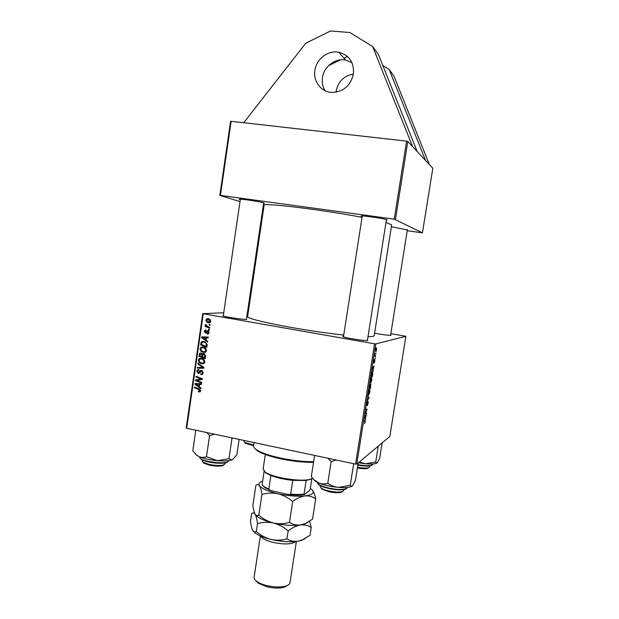 <?xml version="1.0" encoding="UTF-8"?>
<svg xmlns="http://www.w3.org/2000/svg" width="619" height="619" viewBox="0 0 619 619"><rect width="100%" height="100%" fill="white"/><g stroke="black" fill="none" stroke-linecap="round" stroke-linejoin="round"><path stroke-width="0.93" d="M353.387 74.133C344.079 75.711 338.369 81.244 336.264 90.73L336.102 92.146M351.894 62.542L345.642 60.066C335.266 57.9 323.884 66.589 322.476 77.599C321.81 82.366 322.661 86.722 325.014 90.668M353.41 74.032C354.2 62.434 349.317 55.168 338.771 52.228C328.078 50.007 316.348 59.022 314.909 70.388C312.966 81.631 321.524 92.455 332.457 92.424C343.646 91.651 350.633 85.523 353.41 74.032M390.666 334.755L391.076 335.328C387.796 335.336 382.294 334.631 374.572 333.208M367.508 339.8L367.825 340.558C364.684 341.015 345.874 338.059 343.05 336.659L342.88 336.102L343.576 336.04M246.524 318.638L246.702 319.35C243.337 319.714 225.432 317.067 222.825 315.814L223.374 315.249M385.977 222.5L391.68 224.859L374.178 335.73L372.901 336.411L367.988 336.744M343.731 335.026C302.846 330.809 244.203 319.18 247.646 316.363L264.096 205.338C261.466 202.398 321.338 209.539 362.045 217.315M362.169 216.549L361.349 216.248C358.177 214.801 384.801 218.499 387.177 219.838L386.341 220.171M391.378 226.778L407.348 229.92M240.273 199.72L239.468 199.419C236.636 198.134 259.879 201.477 263.942 202.939L264.445 203.365L263.593 203.403M220.41 195.403L219.846 195.387L230.562 121.394L231.135 121.309L220.41 195.403L394.257 219.165L406.59 141.132L407.797 141.434L425.524 160.429L389.134 69.405L382.828 65.498M425.524 160.429L432.82 168.236L422.46 232.837L394.257 219.165M390.837 333.649L405.878 336.279L389.823 436.457L356.776 464.142L355.554 464.111L374.565 343.8L375.779 343.924L405.878 336.279M370.796 383.795L370.472 388.461L369.21 387.966L369.675 385.142L370.796 383.795M372.816 373.466L372.336 376.685L371.083 376.097L372.352 371.593L372.638 373.427M374.781 361.372L374.131 363.268L374.696 360.482L373.822 362.765L373.775 361.31L374.356 359.515L373.884 362.014L374.758 359.732L374.657 361.349M375.091 358.053L375.153 358.896L375.091 358.053M375.253 355.778L375.485 356.768L374.596 356.227L374.975 353.944L375.253 355.778L374.681 355.67M365.21 421.833L364.529 423.512L365.055 421.199L363.987 420.951L364.111 420.208L365.218 420.494L365.055 421.802M365.396 418.227L365.543 419.636L364.568 417.291L364.715 416.394L366.355 414.498L365.396 418.227L364.916 418.135M375.779 343.924L356.776 464.142M376.337 347.7L376.6 349.836L375.919 351.716L375.632 349.557L376.337 347.7M375.888 353.062L375.942 353.913L375.888 353.062M368.065 395.193L368.893 398.458L367.253 400.338L368.777 397.986L368.065 395.193M368.073 401.259L368.15 403.24L367.307 405.708L368.042 402.017L366.804 405.329L366.727 403.565L367.516 401.236L366.912 404.594L368.204 401.305M365.798 412.827L366.587 413.028L366.471 413.771L365.171 413.469L366.881 409.91L365.775 409.67L365.891 408.919L367.183 409.244L365.667 412.796M373.071 369.736L373.195 371.261L372.282 368.514L372.429 367.601L374.015 366.084L373.071 369.736L372.669 369.667M371.462 377.404L371.81 380.136L370.796 382.852L370.309 382.171L370.425 380.151L371.462 377.404M369.589 389.227L369.945 391.897L368.932 394.651L368.437 394.017L368.553 392.013L369.589 389.227M206.088 340.148L207.713 341.309L207.605 342.075L201.67 337.734L201.794 336.868L208.324 337.092L208.224 337.812L206.444 337.719L206.088 340.148M203.883 353.588L205.585 355.925L205.191 358.656L198.978 356.304L199.906 353.139L201.051 352.969L202.475 354.2L203.883 353.588M200.595 390.86L200.115 391.796L198.42 391.788L198.436 391.069L199.86 390.666L198.792 389.498L194.42 387.796L194.521 387.084L199.055 388.848L200.595 390.86L199.604 391.131M197.972 380.855L201.748 382.349L201.639 383.06L195.449 380.646L195.558 379.904L201.237 379.021L195.975 377.017L196.084 376.306L202.274 378.696L202.165 379.439L196.494 380.345L197.972 380.855M201.639 370.433L203.202 372.932L202.459 374.394L200.734 374.619L200.765 373.899L201.918 373.799L202.459 372.739L201.593 371.152L199.357 373.133L198.15 373.396L196.741 371.168L197.469 369.829L199.008 369.566L198.978 370.286L197.979 370.425L197.484 371.33L198.219 372.677L200.332 370.657L201.639 370.433M197.979 363.198L203.922 367.392L203.79 368.297L197.268 368.112L197.376 367.4L202.962 367.554L197.871 363.964L197.979 363.198M201.515 358.324C203.543 358.703 204.634 359.925 204.788 361.999L203.961 363.415L201.693 363.81L199.008 362.347L198.343 360.142L199.248 358.656L201.515 358.324M203.264 313.848L186.69 428.294L186.18 427.969L202.73 313.671L374.565 343.8M186.69 428.294L355.554 464.111M208.131 318.715C209.694 318.955 210.545 319.861 210.684 321.447L209.942 322.623L208.58 322.816C206.947 322.592 206.073 321.663 205.941 320.038L206.676 318.901L208.131 318.715M199.318 386.767L200.935 387.943L200.819 388.709L194.923 384.298L195.047 383.44L201.539 383.765L201.438 384.469L199.666 384.36L199.318 386.767M203.164 346.988C205.191 347.36 206.282 348.582 206.437 350.656L205.554 352.11L203.334 352.482L200.649 351.019L199.983 348.822L200.935 347.305L203.164 346.988M207.141 344.164L206.839 347.305L200.626 344.976L201.732 341.642L203.829 341.379L207.141 344.164M209.067 332.565L208.371 333.819L207.156 333.966L207.179 333.239L208.495 332.434L207.914 331.366L205.415 333.014L204.309 331.281L204.982 330.082L205.957 329.919L205.934 330.647L204.889 331.42L205.415 332.287L207.969 330.647L209.067 332.565M208.549 329.122L209.439 329.447L209.338 330.159L208.441 329.85L208.549 329.122M209.245 324.317L210.135 324.642L210.034 325.354L209.137 325.045L209.245 324.317M207.93 326.693L209.74 327.389L209.632 328.109L205.098 326.437L205.198 325.718L206.135 326.066L205.5 324.279L207.93 326.693M202.73 313.671L223.738 312.773M247.546 311.744L248.335 311.713M407.217 230.755L422.46 232.837M407.797 141.434L395.471 219.397M231.135 121.309L406.59 141.132M219.846 195.387L240.002 201.601M262.82 208.642L263.57 208.874M209.717 322.739L208.58 322.816M209.864 322.669L208.448 322.058M206.56 320L205.941 320.038M207.62 319.389L208.286 318.746M209.717 319.381L208.549 319.396M209.942 321.957L210.506 322.027M206.522 320.17L208.611 322.089L210.104 321.338L208.023 319.427L206.522 320.17M210.104 321.988L209.586 322.027M209.516 319.342L208.023 319.427M210.708 321.3L210.104 321.338M203.651 363.593L201.693 363.81M203.21 363.531L201.918 363.129M199.86 362.192L199.008 362.347M199.156 360.003L198.343 360.142M200.146 359.059L201.013 358.262M202.777 358.749L201.252 359.005M202.815 358.772L199.728 359.268L199.078 360.304L199.581 361.883L201.825 363.113L204.541 362.765M204.819 361.666L204.053 361.806C203.837 360.212 202.939 359.283 201.345 359.02M204.61 362.618L203.411 362.835L204.053 361.806M203.837 367.957L197.268 368.112M198.8 367.818L198.854 367.431M203.891 367.369L202.962 367.554M198.815 363.786L197.871 363.964M202.529 374.34L200.734 374.619M202.258 374.294L202.274 373.783M203.024 373.621L201.724 373.899M203.233 372.576L202.459 372.739M202.614 370.943L201.593 371.152M199.341 373.141L198.15 373.396M199.488 373.025L198.745 372.592L200.099 372.305M197.562 370.998L196.741 371.168M198.436 370.247L198.954 369.551M200.138 372.251L198.823 372.522M201.144 371.176L201.724 370.456M196.625 380.383L195.449 380.646M197.004 380.228L197.09 379.633M202.266 378.789L201.237 379.021M200.873 378.155L199.604 378.441M197.229 376.747L195.975 377.017M202.181 379.362L198.304 380.136M199.829 379.787L196.494 380.345M200.285 391.626L198.985 391.966M200.355 391.533L198.42 391.788M200.61 390.473L199.86 390.666M195.596 387.502L194.42 387.796M195.689 384.12L194.923 384.298M196.463 383.912L196.525 383.509M201.508 384.012L199.666 384.36M200.401 384.182L197.206 383.734L195.666 384.105L198.629 386.233L198.908 384.306L195.666 384.105M199.426 386.039L198.629 386.233M200.432 383.942L198.908 384.306M205.307 357.875L204.696 357.643M202.483 356.799L201.871 356.575M200.378 356.072L198.978 356.304M200.896 353.666L199.473 353.635M204.2 353.673L202.475 354.2M204.85 354.053L203.721 354.285M199.805 355.863L201.748 356.59L201.817 354.238L200.339 353.789L199.805 355.863M202.529 356.467L201.748 356.59M202.096 353.503L200.982 353.681M202.452 354.138L201.817 354.238M202.467 356.869L204.572 357.666L204.827 355.631L203.767 354.292L203.117 354.385L202.467 356.869M205.353 357.534L204.572 357.666M204.92 354.107L203.767 354.292M205.609 355.499L204.827 355.631M205.206 352.304L203.334 352.482M204.843 352.25L203.38 351.762M201.531 350.896L200.649 351.019M200.788 348.706L199.983 348.822M201.825 347.723L202.746 346.934M204.587 347.491L202.962 347.685M204.982 351.553L206.15 351.491M201.221 350.555L203.473 351.778L205.028 351.522L205.701 350.47C205.485 348.868 204.587 347.94 202.986 347.685L201.407 347.917L200.718 348.984L201.221 350.555M204.502 347.476L202.986 347.685M206.467 350.354L205.701 350.47M202.599 337.634L201.67 337.734M203.21 337.44L203.28 336.914M208.263 337.564L206.444 337.719M207.164 337.641L202.421 337.525L205.4 339.622L205.678 337.68L202.421 337.525M206.181 339.529L205.4 339.622M207.179 337.517L205.678 337.68M206.947 346.578L206.243 346.315M202.119 344.775L200.626 344.976M202.134 342.284L201.074 342.415M202.684 342.052L203.489 341.324M205.191 341.897L202.189 342.253L201.454 344.528L206.22 346.315L206.351 345.402C206.452 343.499 205.562 342.384 203.682 342.083L205.361 341.928M207.001 346.207L206.22 346.315M207.133 345.301L206.351 345.402M208.263 333.881L207.249 333.981M208.317 333.85L207.156 333.966M208.665 333.564L208.673 333.092L208.054 333.154L208.951 333.053M209.09 332.372L208.495 332.434M208.858 331.273L207.914 331.366M206.088 332.945L205.415 333.014M206.444 332.689L205.965 332.179M204.928 331.227L204.309 331.281M206.854 332.179L205.802 332.279M207.999 331.358L208.433 330.832M208.27 330.739L207.063 330.856M209.392 329.765L208.441 329.85M210.089 324.975L209.137 325.045M209.725 327.466L206.599 326.321L205.098 326.437M206.599 326.035L206.135 326.066M206.142 324.666L205.26 324.727M375.756 349.549L376.019 350.981L376.406 348.551L375.64 349.534M368.522 397.421L369.04 397.522M368.413 398.365L368.893 398.458M365.489 412.811L366.587 413.028M366.123 409.763L366.881 409.91M365.883 408.989L367.183 409.244M365.171 418.738L365.667 418.839M365.79 415.148L366.239 415.233M365.365 415.635L365.798 415.72M365.001 417.237L365.287 417.941L365.605 415.937L364.591 417.16M364.8 417.84L365.287 417.941M365.179 415.852L365.605 415.937M374.657 355.848L375.609 356.018M372.909 370.379L373.319 370.456M373.342 366.727L373.899 366.827M372.94 367.113L373.474 367.214M372.7 368.584L372.971 369.396L373.288 367.384L372.282 368.506M372.553 369.326L372.971 369.396M372.762 367.284L373.288 367.384M371.354 375.416L372.313 375.872L372.22 372.336L371.199 375.385M371.152 375.656L372.313 375.872M370.518 381.536L370.92 382.109L371.648 380.159L371.33 378.155L370.286 381.497M369.473 387.277L369.868 387.432L370.054 384.739L369.319 387.246M370.108 385.892L370.015 387.486L369.303 387.355L369.868 387.432M370.015 387.486L370.448 387.656L370.766 384.569L370.263 385.923M369.288 387.44L370.448 387.656M368.645 393.375L369.056 393.916L369.783 391.935L369.458 389.978L368.413 393.336M412.556 146.525L372.661 46.557L349.89 32.536L330.546 30.95L305.67 43.299L243.739 122.732M417.16 151.462L378.503 54.658L372.661 46.557M347.46 56.468L343.971 58.163M340.442 59.881L328.55 65.66M429.338 164.515L393.986 76.122L389.134 69.405M313.539 462.385C303.395 462.47 292.338 461.263 280.384 458.764C269.621 456.381 261.953 453.727 257.38 450.81L254.711 448.295M254.092 442.593L253.604 445.842C253.434 447.05 254.455 448.388 256.668 449.866C261.35 452.845 269.203 455.553 280.237 457.998C292.214 460.497 303.349 461.743 313.64 461.72M253.628 445.688L245.317 443.297L244.66 442.43L253.728 445.038M244.095 440.473L243.948 441.455L245.317 443.297M368.607 467.763L367.64 468.421C365.372 468.939 361.953 468.769 357.395 467.91M357.503 467.237C362.432 468.165 366.115 468.343 368.553 467.778L369.62 467.005L369.783 465.96M382.14 442.894L379.664 458.377L377.288 462.826L376.491 463.082L375.725 461.975L365.566 463.778L359.36 461.975M378.248 446.152L375.725 461.975M358.401 462.772L365.566 463.778C370.232 464.188 373.675 464.095 375.88 463.507L376.491 463.082M377.103 462.973L375.88 463.507M223.877 464.838L222.616 465.658C219.412 466.44 215.025 466.277 209.454 465.171L203.868 463.19L202.893 462.076M202.212 459.855L202.073 460.838L203.133 462.238L209.222 464.397C215.311 465.612 220.101 465.79 223.598 464.931L225.022 463.863L225.161 462.888M195.79 430.228L192.795 450.794L196.602 455.081L199.148 456.675C203.844 458.617 209.903 459.948 217.323 460.683L206.483 456.675C204.038 457.611 201.593 457.611 199.148 456.675L196.602 455.081M206.916 432.588L209.562 435.699L206.483 456.675M209.562 435.699L214.592 434.213M228.96 458.71L217.323 460.683C223.598 461.201 228.295 461.008 231.421 460.11L232.512 459.685L231.607 459.971L228.96 458.71L232.048 437.919M239.127 439.42L236.837 454.833L232.512 459.685M195.356 454.006L196.966 455.545M342.57 491.525L341.162 492.36C338.268 493.018 334.252 492.817 329.122 491.765L322.066 489.18L320.99 487.934M320.302 485.629L320.155 486.557L321.331 488.174C322.963 489.258 325.532 490.194 329.029 490.991C334.639 492.144 339.019 492.36 342.175 491.648L343.785 490.488L343.932 489.559M314.614 455.429L311.318 476.731L314.251 479.918L318.994 483.075C324.588 485.242 331.119 486.681 338.578 487.385C334.647 486.929 331.049 485.582 327.776 483.331C324.843 484.213 321.919 484.128 318.994 483.075L315.133 481.11L314.251 479.918M327.962 458.261L331.173 461.588L327.776 483.331M331.173 461.588L336.233 460.018M353.673 463.716L350.269 485.25L338.578 487.385C343.661 487.795 347.545 487.64 350.238 486.944L352.103 486.147M358.177 462.966L355.391 480.568L352.381 485.923L351.166 486.286L350.269 485.25M313.214 478.889L315.133 481.11M311.852 478.804L306.142 480.491L292.779 480.367C284.322 479.47 277.033 477.86 270.898 475.524L266.054 473.102L264.089 471.16M265.296 454.547L263.098 469.055L265.35 472.173C272.724 477.791 301.979 482.263 310.684 479.114L312.626 478.27M306.142 480.491L304.037 494.101L304.494 494.535C300.339 495.27 294.984 495.27 288.423 494.542L270.766 490.55L264.886 487.687L262.889 485.714M311.79 478.851L310.173 489.312L309.461 490.65L304.494 494.535M288.423 494.542L290.667 494.101C295.913 494.581 300.37 494.581 304.037 494.101M292.779 480.367L290.667 494.101M270.898 475.524L268.824 489.172L270.766 490.55M264.135 471.237L262.1 484.685L264.189 486.774L268.824 489.172M283.169 541.455L272.971 539.892M295.983 541.509C291.982 544.395 284.307 544.689 272.956 542.391C266.162 540.642 262.085 538.553 260.723 536.108M287.224 585.52L284.477 587.083C279.68 588.483 273.745 588.352 266.688 586.704L258.077 583.044L255.926 580.73M260.367 535.953L254.115 577.21C253.929 578.564 254.827 579.972 256.8 581.434C259.106 583.075 262.294 584.429 266.379 585.497C274.24 587.33 280.84 587.477 286.171 585.93C288.493 585.125 289.769 584.05 290.002 582.696L296.369 541.463M315.69 498.829L312.525 519.179L305.353 523.527L300.494 524.966C296.47 525.392 292.795 524.533 289.468 522.382C284.198 523.906 278.844 524.115 273.412 523.016C268.035 521.562 263.16 518.954 258.796 515.201L256.854 515.766L255.16 514.343C254.146 512.416 253.388 509.422 252.869 505.359L255.879 485.358C257.179 484.166 258.378 484.282 259.485 485.691C260.529 487.424 261.342 490.364 261.93 494.504C267.114 492.941 272.43 492.685 277.877 493.738C283.285 495.138 288.214 497.73 292.671 501.506C296.764 498.419 300.865 496.562 304.981 495.927C308.989 495.657 312.564 496.624 315.69 498.829C314.885 495.022 313.864 492.206 312.618 490.372M258.796 515.201L261.93 494.504M289.468 522.382L292.671 501.506M308.045 522.157L304.587 524.069L300.494 524.966C292.64 525.941 283.61 525.291 273.412 523.016C266.418 521.322 261.187 519.287 257.728 516.896L255.523 514.884M310.32 488.352L312.378 490.078C314.645 493.018 312.185 494.968 304.981 495.927C297.151 496.67 288.114 495.935 277.877 493.738C267.934 491.362 261.806 488.677 259.485 485.691C258.301 483.803 259.276 482.325 262.402 481.265L262.626 481.195M305.337 538.429L301.739 540.364L297.979 541.238C290.118 542.345 281.096 541.741 270.913 539.428C265.536 537.95 260.676 535.319 256.328 531.551L254.564 532L252.73 530.406C251.74 528.386 250.989 525.307 250.486 521.167L251.639 513.515C252.908 512.486 254.084 512.756 255.16 514.343C256.173 516.246 256.962 519.349 257.527 523.635C262.688 522.126 267.981 521.918 273.412 523.016C278.805 524.463 283.719 527.094 288.16 530.901C292.253 527.705 296.369 525.724 300.494 524.966C304.517 524.556 308.1 525.399 311.241 527.481L309.546 521.26M311.241 527.481L310.026 535.265L302.358 539.938L297.979 541.238C293.948 541.741 290.265 540.952 286.93 538.886C281.668 540.372 276.329 540.557 270.913 539.428C264.151 537.756 259.036 535.714 255.57 533.299L253.225 531.148M256.328 531.551L257.527 523.635M286.93 538.886L288.16 530.901M202.723 366.541L201.748 366.734M201.183 371.121L199.658 371.439M199.829 389.235L198.792 389.498M198.807 383.873L197.275 384.237M200.022 354.432L199.233 354.555M202.699 355.314L201.91 355.438M205.547 356.204L204.765 356.335M205.547 337.463L204.038 337.634M201.655 343.174L200.866 343.274M207.226 331.683L206.305 331.769M364.761 416.339L365.195 416.425M363.995 420.935L364.916 421.121M372.414 367.686L372.886 367.771M247.252 441.146L253.566 442.484M357.906 464.707C366.518 466.153 371.446 466.045 372.708 464.389C371.307 466.416 366.347 466.664 357.836 465.117C365.349 466.409 370.054 466.416 371.949 465.132M228.38 460.884C228.156 465.016 204.185 463.546 199.798 457.851L199.79 457.658C201.136 461.89 228.659 464.97 228.38 460.884L228.403 460.706M227.475 461.859C225.362 465.163 201.407 462.014 200.277 458.269M343.243 489.289C345.758 488.995 347.112 488.399 347.29 487.509C347.027 488.67 345.588 489.397 342.988 489.699C336.929 490.124 330.5 489.265 323.698 487.099C318.553 484.638 316.564 483.137 317.748 482.596C316.549 485.66 334.639 490.457 343.243 489.289M342.717 489.706C335.189 490.712 319.334 486.913 318.367 483.911M338.771 52.228L345.642 60.066M206.676 318.901L208.17 318.816M209.686 321.973L210.561 321.911M199.248 358.656L200.773 358.401M201.918 373.799L203.047 373.559M197.469 369.829L198.9 369.543M200.332 370.657L201.508 370.417M199.906 353.139L201.051 352.969M202.87 353.759L203.914 353.596M200.935 347.305L202.452 347.097M205.028 351.522L206.235 351.337M201.732 341.642L203.249 341.456M204.982 330.082L205.957 329.997M205.887 332.241L206.878 332.148M207.156 330.794L208.17 330.701M365.218 420.494L364.096 420.278M372.653 371.717L372.259 371.64M371.764 377.528L371.377 377.458M257.38 450.81L256.668 449.866M367.64 468.421L368.553 467.778M407.418 229.463L390.566 335.351M372.708 464.389L372.777 463.971M203.868 463.19L203.133 462.238M240.358 199.171L223.266 315.976M263.671 202.854L246.416 319.365M222.616 465.658L223.598 464.931M341.162 492.36L342.175 491.648M367.384 340.582L386.434 219.583M343.452 336.821L362.262 215.954M322.066 489.18L321.331 488.174M350.238 486.944L351.166 486.286M309.74 479.787L310.684 479.114M266.054 473.102L265.35 472.173M264.886 487.687L264.189 486.774M258.077 583.044L256.8 581.434M304.587 524.069L305.353 523.527M257.728 516.896L256.854 515.766M255.57 533.299L254.564 532M301.739 540.364L302.358 539.938M284.477 587.083L286.171 585.93"/></g></svg>
